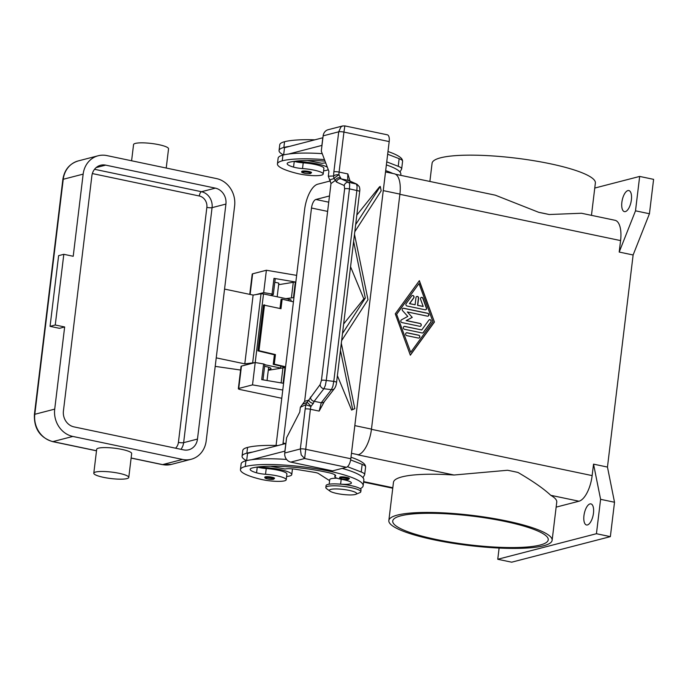 <?xml version="1.0" encoding="UTF-8"?>
<svg xmlns="http://www.w3.org/2000/svg" width="688" height="688" viewBox="0 0 688 688"><rect width="100%" height="100%" fill="white"/><g stroke="black" fill="none" stroke-linecap="round" stroke-linejoin="round"><path stroke-width="1.03" d="M357.915 454.837A23.495 9.821 101.8 0 1 357.872 454.845L358.302 454.734A23.495 9.821 -78.2 0 0 371.468 429.114L399.909 194.102A23.495 9.821 -78.2 0 0 394.344 173.797L385.521 171.948M594.759 188.056L639.668 176.429L653.6 179.353L649.438 213.744L633.123 254.981L607.461 467.057L593.538 464.142L592.144 475.606A23.495 9.821 101.8 0 1 578.986 501.217L556.145 507.133M633.123 254.981L619.2 252.057L620.585 240.594L399.883 194.308M434.438 322.036L410.34 355.189L395.265 313.823L419.362 280.67L434.438 322.036L419.233 280.85M410.297 355.06L434.266 322.087M396.598 314.184L410.693 352.316L432.933 321.726L419.009 283.542L396.598 314.184L410.693 352.316M419.009 283.542L396.77 314.141M607.461 467.057L614.522 502.249L610.359 536.64L511.674 562.191L497.751 559.267L499.11 548.061M627.895 190.585A10.767 4.498 101.8 0 1 628.832 190.55A10.767 4.498 101.8 0 1 631.231 200.939A10.767 4.498 101.8 0 1 625.349 211.603A10.767 4.498 101.8 0 1 624.412 211.629A10.767 4.498 101.8 0 1 622.021 201.249A10.767 4.498 101.8 0 1 627.895 190.585M589.977 503.926A10.767 4.498 101.8 0 1 590.915 503.891A10.767 4.498 101.8 0 1 593.314 514.28A10.767 4.498 101.8 0 1 587.432 524.944A10.767 4.498 101.8 0 1 586.494 524.978A10.767 4.498 101.8 0 1 584.103 514.59A10.767 4.498 101.8 0 1 589.977 503.926M610.359 536.64L596.436 533.716L497.751 559.267M614.522 502.249L600.598 499.325L596.436 533.716M593.538 464.142L600.598 499.325M425.107 309.798L407.029 306.005A1.471 1.307 -104.5 0 1 406.152 303.614L411.716 295.969A1.471 1.307 -104.5 0 1 413.806 297.878L409.635 303.614L415.105 304.758L415.973 297.594A1.471 1.307 -104.5 0 1 418.588 298.145L417.719 305.309L423.189 306.452L420.574 299.297A1.471 1.307 -104.5 0 1 423.017 298.334L426.491 307.88A1.471 1.307 -104.5 0 1 425.107 309.798M406.685 335.615A1.471 1.307 -104.5 0 1 407.038 332.751L418.786 335.211A1.471 1.307 -104.5 0 1 418.433 338.075L406.685 335.615M422.14 332.975L404.372 329.251A1.471 1.307 -104.5 0 1 404.716 326.387L421.735 329.956L428.873 320.135A1.471 1.307 -104.5 0 1 430.963 322.044L423.361 332.502A1.471 1.307 -104.5 0 1 422.14 332.975M407.348 311.948L412.241 317.383L406.307 320.548L420.205 323.463A1.471 1.307 -104.5 0 1 419.861 326.327L401.93 322.569A1.471 1.307 -104.5 0 1 401.482 319.817L407.786 316.446L402.583 310.666A1.471 1.307 -104.5 0 1 403.667 308.241L427.773 313.289A1.471 1.307 -104.5 0 1 427.42 316.162L407.348 311.948L412.241 317.383M425.554 309.806A1.471 1.307 75.5 0 0 426.319 307.932L422.845 298.386A1.471 1.307 75.5 0 0 421.34 297.422M423.189 306.452L417.547 305.352L418.407 298.188A1.471 1.307 75.5 0 0 416.825 296.476M415.105 304.758L409.463 303.657L413.634 297.921A1.471 1.307 75.5 0 0 412.31 295.522M418.889 338.083A1.471 1.307 75.5 0 0 418.605 335.254L406.866 332.794A1.471 1.307 75.5 0 0 406.41 332.786M422.595 332.983A1.471 1.307 75.5 0 0 423.189 332.545L430.783 322.087A1.471 1.307 75.5 0 0 429.458 319.696M421.735 329.956L404.544 326.43A1.471 1.307 75.5 0 0 404.088 326.422M427.876 316.17A1.471 1.307 75.5 0 0 427.592 313.341L403.495 308.284A1.471 1.307 75.5 0 0 403.039 308.276M420.308 326.336A1.471 1.307 75.5 0 0 420.033 323.506L406.135 320.591L412.069 317.426M649.438 213.744L635.506 210.82L619.2 252.057M639.668 176.429L635.506 210.82M581.506 213.263L615.02 220.289A23.495 9.821 101.8 0 1 620.585 240.594M581.506 213.254L549.205 214.518L538.738 212.325L495.326 195.186L395.548 174.253M591.456 215.344L595.369 183.017A82.242 15.153 -173.1 0 0 550.082 163.727A82.242 15.153 -173.1 0 0 432.081 163.262L429.88 181.451M538.738 212.325A82.242 15.153 6.9 0 1 544.07 213.4A82.242 15.153 6.9 0 1 549.205 214.518M388.84 520.549L393.467 482.331A82.242 15.153 6.9 0 1 454.011 475.012L507.529 470.265A82.242 15.153 6.9 0 1 512.852 471.332A82.242 15.153 6.9 0 1 517.995 472.458C532.942 481.187 543.855 488.798 550.744 495.3A82.242 15.153 6.9 0 1 556.755 502.094L552.129 540.304A82.242 15.153 -173.1 0 0 506.841 521.014A82.242 15.153 -173.1 0 0 388.84 520.549A82.242 15.153 -173.1 0 0 434.128 539.839A82.242 15.153 -173.1 0 0 552.129 540.304M540.132 545.034A78.32 14.431 6.9 0 1 451.861 542.359A78.32 14.431 6.9 0 1 392.728 521.014A78.32 14.431 6.9 0 1 400.846 515.819A78.32 14.431 6.9 0 1 489.116 518.494A78.32 14.431 6.9 0 1 548.241 539.839A78.32 14.431 6.9 0 1 540.132 545.034M325.046 161.121A54.825 10.105 -173.1 0 0 289.201 162.291A19.582 3.603 -173.1 0 0 287.171 163.589A19.582 3.603 -173.1 0 0 293.552 167.107A9.787 1.806 -173.1 0 0 302.531 168.569A16.641 3.07 6.9 0 1 316.076 170.598A16.641 3.07 6.9 0 1 323.205 174.038A16.641 3.07 6.9 0 1 314.201 175.672A16.641 3.07 6.9 0 1 297.302 173.488A46.32 8.531 6.9 0 1 277.436 163.899A46.32 8.531 6.9 0 1 282.235 160.829A62.66 11.541 6.9 0 1 324.469 159.59M385.684 170.633A62.66 11.541 6.9 0 1 392.96 173.514M301.826 171.458A4.893 0.903 6.9 0 1 302.333 171.131A4.893 0.903 6.9 0 1 307.846 171.295A4.893 0.903 6.9 0 1 311.544 172.628L310.537 173.565C308.061 174.124 300.123 172.826 301.826 171.458M294.172 161.353A19.582 3.603 -173.1 0 0 294.249 161.379A9.787 1.806 -173.1 0 0 295.1 161.603A9.787 1.806 -173.1 0 0 303.219 162.832A16.641 3.07 6.9 0 1 316.764 164.862A16.641 3.07 6.9 0 1 323.902 168.311L323.205 174.038M386.372 164.905A62.66 11.541 6.9 0 1 399.995 172.009A62.66 11.541 6.9 0 1 400.846 174.313L400.726 175.345M277.436 163.899L278.133 158.171A46.32 8.531 6.9 0 1 282.931 155.101A62.66 11.541 6.9 0 1 288.676 154.017A62.66 11.541 6.9 0 1 322.233 153.656M295.1 161.603A21.543 3.965 6.9 0 1 316.901 163.847A21.543 3.965 6.9 0 1 327.333 167.201M283.533 154.946A46.32 8.531 6.9 0 1 279.061 150.526L279.749 144.798A46.32 8.531 6.9 0 1 284.548 141.719A62.66 11.541 6.9 0 1 314.88 139.827M387.989 151.532A62.66 11.541 6.9 0 1 402.48 160.725M279.061 150.526A46.32 8.531 6.9 0 1 283.86 147.456A62.66 11.541 6.9 0 1 289.605 146.372L284.522 147.688L283.654 154.92M328.245 169.626A21.543 3.965 6.9 0 1 323.601 170.813M325.751 162.996A9.787 1.806 -173.1 0 0 322.104 163.314L307.424 160.528M288.676 154.017L321.889 145.417L322.818 137.772L289.605 146.372M386.742 161.869L398.223 166.315A19.582 3.603 6.9 0 1 401.672 168.861A19.582 3.603 6.9 0 1 401.586 169.128L399.995 172.009M401.672 168.861L402.6 161.224A19.582 3.603 -173.1 0 0 399.143 158.67L387.662 154.232M246.545 460.65A46.32 8.531 6.9 0 1 242.064 456.23L242.761 450.494A46.32 8.531 6.9 0 1 247.56 447.424A62.66 11.541 6.9 0 1 277.892 445.532M351 457.228A62.66 11.541 6.9 0 1 365.491 466.43M242.064 456.23A46.32 8.531 6.9 0 1 246.863 453.16A62.66 11.541 6.9 0 1 252.608 452.076L285.907 443.493M286.604 476.509A21.543 3.965 -173.1 0 0 291.764 474.6A21.543 3.965 -173.1 0 0 279.904 469.543A21.543 3.965 -173.1 0 0 258.103 467.307A9.787 1.806 -173.1 0 0 266.23 468.537A16.641 3.07 6.9 0 1 279.775 470.566A16.641 3.07 6.9 0 1 286.905 474.015L286.217 479.742A16.641 3.07 6.9 0 1 277.212 481.368A16.641 3.07 6.9 0 1 260.305 479.192A46.32 8.531 6.9 0 1 240.447 469.603A46.32 8.531 6.9 0 1 245.246 466.533A62.66 11.541 6.9 0 1 315.861 468.674A62.66 11.541 6.9 0 1 363.161 485.745A62.66 11.541 6.9 0 1 360.211 488.686M338.35 484.008A14.689 2.709 6.9 0 1 340.603 484.146A13.708 2.528 -173.1 0 0 351.396 482.976A13.708 2.528 -173.1 0 0 341.73 479.355A9.787 1.806 6.9 0 1 334.824 476.767A9.787 1.806 6.9 0 1 335.176 476.363A13.708 2.528 -173.1 0 0 335.675 475.795A13.708 2.528 -173.1 0 0 329.105 472.794A54.825 10.105 -173.1 0 0 252.204 467.995A19.582 3.603 -173.1 0 0 250.183 469.293A19.582 3.603 -173.1 0 0 256.564 472.811A9.787 1.806 -173.1 0 0 265.534 474.273A16.641 3.07 6.9 0 1 279.079 476.302A16.641 3.07 6.9 0 1 286.217 479.742M339.683 477.36A4.893 0.903 6.9 0 1 340.19 477.033A4.893 0.903 6.9 0 1 345.711 477.197A4.893 0.903 6.9 0 1 349.401 478.53L348.395 479.467L341.893 479.029C340.207 478.65 339.468 478.091 339.683 477.36M264.828 477.154A4.893 0.903 6.9 0 1 265.336 476.827A4.893 0.903 6.9 0 1 270.857 476.999A4.893 0.903 6.9 0 1 274.555 478.332L273.54 479.269L267.039 478.822C265.353 478.444 264.613 477.885 264.828 477.154M329.182 484.189L329.724 479.665A14.689 2.709 6.9 0 1 337.034 478.22M330.016 491.155L326.568 488.643A17.621 3.251 6.9 0 1 325.82 487.525L326.052 485.616A17.621 3.251 6.9 0 1 351.336 485.719A17.621 3.251 6.9 0 1 361.037 489.856L360.804 491.765A17.621 3.251 6.9 0 1 359.807 492.668L355.868 494.285A13.708 2.528 6.9 0 1 336.974 493.511A13.708 2.528 6.9 0 1 330.016 491.155A13.708 2.528 6.9 0 1 334.239 488.97A13.708 2.528 6.9 0 1 349.091 490.372A13.708 2.528 6.9 0 1 355.868 494.285M325.82 487.525A17.621 3.251 6.9 0 1 351.104 487.629A17.621 3.251 6.9 0 1 360.804 491.765M240.447 469.603L241.135 463.875A46.32 8.531 6.9 0 1 245.934 460.797A62.66 11.541 6.9 0 1 251.688 459.722A62.66 11.541 6.9 0 1 286.578 459.446M342.16 468.39A62.66 11.541 6.9 0 1 362.997 477.713A62.66 11.541 6.9 0 1 363.857 480.009L363.161 485.745M257.174 467.057A19.582 3.603 -173.1 0 0 257.252 467.075A9.787 1.806 -173.1 0 0 258.103 467.307M246.657 460.616L247.534 453.392L252.608 452.076M350.639 459.919L362.155 464.374A19.582 3.603 6.9 0 1 365.603 466.92L364.674 474.565A19.582 3.603 -173.1 0 0 361.226 472.011L347.474 466.696M342.762 125.93L328.133 129.722A7.835 6.966 75.5 0 0 325.828 130.866A7.835 6.966 75.5 0 0 323.136 135.846L321.287 151.128L328.898 171.364L328.314 176.205L330.988 183.558L304.638 401.371L308.843 400.115A3.913 2.374 21.5 0 0 313.35 403.366L314.175 401.285L323.91 388.729L325.364 385.383L326.275 380.464L349.461 188.882A3.913 0.722 -173.1 0 0 346.503 188.598A3.913 0.722 -173.1 0 0 344.628 188.813L321.442 380.395L320.178 384.515L307.011 402.42A3.913 3.397 64.8 0 0 306.065 404.613A11.748 4.911 -78.2 0 0 305.171 408.982L300.338 448.972L284.755 453.005A7.835 6.966 75.5 0 0 286.139 458.836A7.835 6.966 75.5 0 0 290.792 462.112L304.646 458.526L310.391 409.265L319.155 411.106L324.332 401.603A3.913 3.406 37.8 0 0 324.34 401.594L334.506 388.479A3.913 3.406 37.8 0 0 334.652 388.281M284.755 453.005L286.604 437.723L299.762 412.103L300.355 407.262L304.638 401.371M349.857 180.48L347.853 173.918L339.089 172.077L343.931 132.087L389.193 141.582L350.811 458.75L305.549 449.255A3.913 0.722 6.9 0 0 302.582 448.868A3.913 0.722 6.9 0 0 300.338 448.972L301.215 454.931L304.646 458.526L346.425 467.29L332.579 470.876L290.792 462.112M346.425 467.29A7.835 3.277 -78.2 0 0 349.151 464.417A7.835 3.277 -78.2 0 0 350.811 458.75M270.427 466.223L285.107 469.018A9.787 1.806 6.9 0 1 296.201 469.362L314.382 472.338A5.874 1.084 6.9 0 1 318.441 473.507L329.604 480.663M285.821 443.476L284.901 451.122L251.688 459.722M362.997 477.713L364.588 474.823A19.582 3.603 -173.1 0 0 364.674 474.565M323.136 135.846L338.72 131.804A3.913 0.722 -173.1 0 1 340.956 131.7A3.913 0.722 -173.1 0 1 343.931 132.087L344.851 125.904L342.676 125.956L340.904 126.962L338.72 131.804L333.878 171.802A11.748 4.911 -78.2 0 0 333.732 175.973A3.913 3.543 88 0 0 334.101 178.545L329.647 179.903M389.193 141.582A7.835 3.277 -78.2 0 0 388.84 136.439A7.835 3.277 -78.2 0 0 387.344 134.814L344.851 125.904M356.823 215.06L379.527 186.826L380.275 186.439L381.178 190.808L354.802 231.744M341.308 343.217L354.819 408.62L351.585 410.065L337.387 375.665M344.258 185.536A3.913 3.775 114.2 0 1 348.885 182.372L356.298 184.006A3.913 3.775 -65.8 0 1 357.012 184.246L348.876 180.583A3.913 3.775 114.2 0 0 348.868 180.583A3.913 3.775 114.2 0 0 348.162 180.351L356.298 184.006L357.089 186.113L356.874 190.524L349.461 188.882L349.676 184.479L348.885 182.372L341.093 178.863L338.995 174.864A3.913 0.654 145.4 0 0 334.17 178.45A3.913 0.654 145.4 0 0 334.101 178.545L336.466 182.036L344.258 185.536L344.628 188.813M347.853 173.918L347.629 178.304L348.162 180.351L341.093 178.863A3.913 3.775 114.2 0 0 336.466 182.036M321.442 380.395A3.913 0.722 6.9 0 1 323.317 380.18A3.913 0.722 6.9 0 1 326.275 380.464L333.783 381.393A3.913 0.722 6.9 0 1 336.097 382.012A3.913 0.722 6.9 0 1 336.57 382.433L359.661 191.565A3.913 0.722 6.9 0 0 359.188 191.144A3.913 0.722 6.9 0 0 356.874 190.524L333.783 381.393L332.863 386.312L331.41 389.657L321.244 402.772L319.155 411.106M313.35 403.366L310.985 406.35A3.913 0.628 -163.9 0 1 306.065 404.613L300.355 407.262M310.443 397.071A3.913 3.406 37.8 0 0 311.475 399.831A3.913 3.406 37.8 0 0 314.175 401.285L321.244 402.772A3.913 3.406 37.8 0 0 323.824 402.11A3.913 3.406 37.8 0 0 324.332 401.603M336.57 382.433A3.913 0.722 6.9 0 1 336.561 382.459C336.294 384.876 335.606 386.897 334.506 388.479A3.913 3.406 37.8 0 1 333.99 388.995A3.913 3.406 37.8 0 1 331.41 389.657L323.91 388.729A3.913 3.406 37.8 0 1 321.21 387.275A3.913 3.406 37.8 0 1 320.178 384.515M343.639 323.971L363.823 298.867L350.562 266.755M354.492 234.307L367.994 299.71L341.626 340.655M354.81 408.655L351.585 410.065M352.66 409.515L340.448 350.373M355.67 224.589L380.275 186.439M342.486 333.499L365.319 298.093L353.623 241.462M365.319 298.093L363.823 298.867M330.988 183.558L335.443 180.342A3.913 3.302 165 0 1 340.646 177.796M305.171 408.982A3.913 0.722 6.9 0 1 307.416 408.878A3.913 0.722 6.9 0 1 310.391 409.265A7.835 3.277 101.8 0 1 310.985 406.35A3.913 0.439 48 0 0 307.063 402.437A3.913 0.439 48 0 0 307.011 402.42L302.496 404.295M296.64 275.372L266.385 270.246L252.616 273.815A3.913 0.722 -173.1 0 0 252.212 274.073L249.753 294.369M281.77 398.283L240.499 389.632A3.913 0.722 6.9 0 1 238.34 388.711A3.913 0.722 6.9 0 1 238.745 388.453L252.513 384.884L282.768 390.01M252.513 384.884L255.214 362.533L241.454 366.102A3.913 0.722 -173.1 0 0 241.041 366.36L238.34 388.711M285.477 367.65L284.995 367.573L283.103 383.242L261.715 379.621L263.607 363.952L255.214 362.533L263.513 293.931L261.027 293.767L253.124 295.075L244.799 363.857L254.801 362.636M255.927 294.61L263.676 292.606L266.385 270.246M270.35 295.367L273.317 294.516L272.07 294.025L273.97 278.356L295.358 281.977L293.458 297.646L293.939 297.723M263.676 292.606L272.07 294.025M293.458 297.646L285.89 298.626M263.607 363.952L264.854 364.451L262.997 379.836M268.277 370.282L284.995 367.573M278.631 284.686L295.358 281.977M273.97 278.356L275.217 278.855L273.317 294.516M293.441 301.843L282.149 299.168L280.988 308.723L263.478 305.008L257.931 350.863L258.98 350.682L264.527 304.827M258.98 350.682L275.441 354.578L274.288 364.133L285.58 366.799M285.529 367.22L273.239 364.313L274.392 354.759L275.441 354.578M274.392 354.759L257.931 350.863M279.99 308.482L281.1 299.349L282.149 299.168M273.239 364.313L274.288 364.133M264.82 364.735L280.377 367.994M216.238 357.872L244.799 363.857M240.602 370.041L215.206 366.369M267.039 380.524L268.647 367.229A7.835 1.445 6.9 0 1 271.029 368.587A7.835 1.445 6.9 0 1 270.221 369.112A7.835 1.445 6.9 0 1 268.389 369.344M268.647 367.229A7.835 1.445 -173.1 0 0 264.622 366.377M93.792 473.206L96.681 449.324A17.621 3.251 6.9 0 1 98.504 448.155A17.621 3.251 6.9 0 1 118.362 448.757A17.621 3.251 6.9 0 1 131.666 453.555L128.776 477.438A17.621 3.251 -173.1 0 0 115.472 472.639A17.621 3.251 -173.1 0 0 95.615 472.037A17.621 3.251 -173.1 0 0 93.792 473.206A17.621 3.251 -173.1 0 0 107.096 478.005A17.621 3.251 -173.1 0 0 126.953 478.607A17.621 3.251 -173.1 0 0 128.776 477.438M72.833 436.441L182.518 459.446A23.495 20.907 75.5 0 0 191.187 459.266A23.495 20.907 75.5 0 0 206.185 440.905L234.625 205.893A23.495 20.907 75.5 0 0 216.505 178.588L106.821 155.574A23.495 20.907 75.5 0 0 98.16 155.763A23.495 20.907 75.5 0 0 83.153 174.124L73.212 256.28L63.812 254.311L58.618 255.652L50.061 326.344L59.46 328.322L64.655 326.972L54.713 409.128A23.495 20.907 75.5 0 0 72.833 436.441L52.924 441.593A23.495 20.907 -104.5 0 1 34.804 414.288L63.244 179.276A3.913 0.722 -173.1 0 0 62.84 179.542L34.4 414.546A3.913 0.722 6.9 0 1 34.804 414.288L54.713 409.128M166.221 168.035L168.543 148.814A17.621 3.251 -173.1 0 0 155.239 144.007A17.621 3.251 -173.1 0 0 135.381 143.405A17.621 3.251 -173.1 0 0 133.558 144.575L131.597 160.777M64.655 326.972L55.255 325.003L50.061 326.344M55.255 325.003L63.812 254.311M183.679 449.892L73.994 426.887A13.708 12.195 -104.5 0 1 63.425 410.96L91.857 175.947A13.708 12.195 -104.5 0 1 100.611 165.24A13.708 12.195 -104.5 0 1 105.668 165.129L215.353 188.134A13.708 12.195 -104.5 0 1 225.922 204.069L197.482 439.073A13.708 12.195 -104.5 0 1 188.727 449.789A13.708 12.195 -104.5 0 1 183.679 449.892M290.972 301.258L291.101 300.183A3.913 0.722 -173.1 0 0 288.951 299.263L263.513 293.931M253.124 295.075L224.563 289.089M277.169 296.795L278.821 283.164A7.835 1.445 -173.1 0 0 274.796 282.312M282.957 444.216A7.835 3.277 101.8 0 1 283.06 443.029L311.501 208.017A7.835 3.277 101.8 0 1 315.887 199.486L329.492 195.96M276.06 445.471A23.495 9.821 101.8 0 1 276.137 444.818L304.578 209.814A23.495 9.821 101.8 0 1 317.736 184.195L330.446 180.91M592.144 475.606L371.443 429.312M578.986 501.217L550.744 495.3M454.011 475.012L357.872 454.845M392.814 487.732L363.66 481.617M310.245 173.574A4.111 0.757 6.9 0 1 304.775 173.281A4.111 0.757 6.9 0 1 302.935 172.043A4.111 0.757 6.9 0 1 308.413 172.335A4.111 0.757 6.9 0 1 310.245 173.574M303.219 162.832L302.531 168.569M282.931 155.101L282.235 160.829M294.249 161.379L293.552 167.107M284.548 141.719L283.86 147.456M398.223 166.315L399.143 158.67M246.863 453.16L247.56 447.424M340.792 477.945A4.111 0.757 6.9 0 1 346.27 478.237A4.111 0.757 6.9 0 1 348.111 479.476A4.111 0.757 6.9 0 1 342.633 479.183A4.111 0.757 6.9 0 1 340.792 477.945M265.946 477.739A4.111 0.757 6.9 0 1 271.416 478.04A4.111 0.757 6.9 0 1 273.256 479.278A4.111 0.757 6.9 0 1 267.778 478.977A4.111 0.757 6.9 0 1 265.946 477.739M340.603 484.146L341.188 479.261M245.246 466.533L245.934 460.797M265.534 474.273L266.23 468.537M256.564 472.811L257.252 467.075M335.176 476.363L335.331 475.133M362.155 464.374L361.226 472.011M328.314 176.205L333.732 175.973A3.913 1.969 -3.7 0 1 338.995 174.864A7.835 3.277 101.8 0 1 339.089 172.077A3.913 0.722 -173.1 0 0 336.122 171.699A3.913 0.722 -173.1 0 0 333.878 171.802M238.745 388.453L241.454 366.102M250.122 294.447L252.616 273.815M291.437 297.577L293.329 281.908M281.108 382.906L282.974 367.504M191.187 459.266L171.278 464.426A23.495 20.907 -104.5 0 1 162.609 464.606L131.133 458.002M171.278 464.426L162.265 464.615A3.913 1.634 -78.2 0 0 162.609 464.606L182.518 459.446M96.509 450.735L52.924 441.593A3.913 1.634 -78.2 0 1 52.58 441.61C39.964 437.568 33.901 428.547 34.4 414.546M83.153 174.124L63.244 179.276A23.495 20.907 -104.5 0 1 78.251 160.915C69.514 163.667 64.38 169.876 62.84 179.542M105.668 165.129L96.139 167.597M225.922 204.069L212.067 207.656A13.708 12.195 75.5 0 0 201.498 191.72A3.913 1.634 -78.2 0 0 200.139 193.156A3.913 1.634 -78.2 0 0 199.305 195.994A9.787 8.712 -104.5 0 1 206.856 207.372L178.416 442.384A3.913 0.722 -173.1 0 0 181.391 442.762A3.913 0.722 -173.1 0 0 183.636 442.659L212.067 207.656A3.913 0.722 6.9 0 1 209.823 207.759A3.913 0.722 6.9 0 1 206.856 207.372M92.355 173.565L199.305 195.994M180.953 449.324A13.708 12.195 75.5 0 0 183.636 442.659L197.482 439.073M178.416 442.384A9.787 8.712 -104.5 0 1 175.535 448.189M215.353 188.134L201.498 191.72L94.54 169.291M288.951 299.263L288.771 300.733M280.859 366.119L280.635 367.942M261.027 293.767L252.702 362.55M283.06 443.029L285.537 443.545M315.887 199.486L328.735 202.177M311.501 208.017L327.626 211.405M351.473 453.297L358.302 454.734M354.827 425.623L371.468 429.114M383.259 190.619L399.909 194.102M392.753 488.222L363.599 482.107M292.46 468.881L291.764 474.6M335.047 474.909L334.824 476.767M359.661 191.565C359.979 189.836 359.85 188.177 359.248 186.568L356.995 184.238M349.831 180.282L350.08 181.641M302.797 404.157L303.236 403.942M131.124 458.079L162.265 464.615M52.58 441.61L96.501 450.821M98.16 155.763L78.251 160.915M282.957 367.504L283.06 366.635"/></g></svg>
